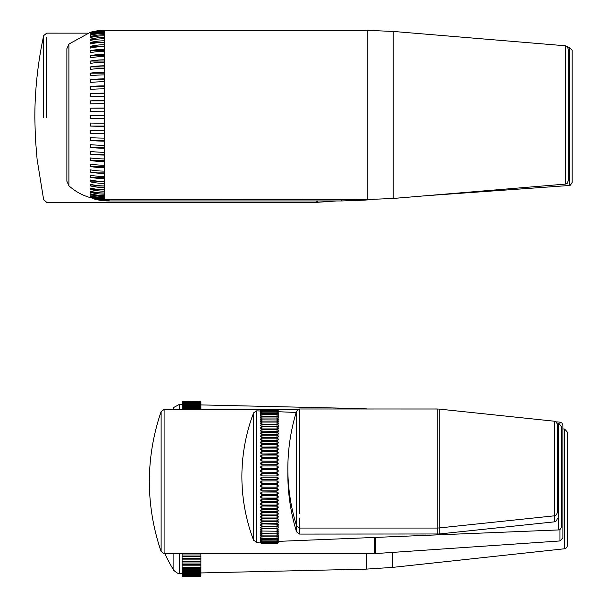 <?xml version="1.0" encoding="UTF-8"?>
<svg xmlns="http://www.w3.org/2000/svg" width="607" height="607" viewBox="0 0 607 607"><rect width="100%" height="100%" fill="white"/><g stroke="black" fill="none" stroke-linecap="round" stroke-linejoin="round"><path stroke-width="0.91" d="M557.287 468.521L557.287 487.322M554.479 521.838L439.21 533.978L439.21 527.946L554.479 515.813L556.467 514.812L557.287 512.703L557.287 424.346L556.467 422.237L554.479 421.228L554.479 521.838L556.467 520.836L557.287 518.727M561.467 426.296L558.463 423.17L558.463 529.941L560.572 528.993L561.467 526.808L561.467 426.296L561.467 476.556M260.737 538.401L260.995 537.984M260.722 537.043L261.109 536.535M260.714 535.48L261.936 534.759M276.974 534.934A1.252 1.093 0 0 0 278.234 533.849A1.252 0.615 180 0 0 276.974 533.227L276.974 536.725A1.252 1.123 0 0 0 278.234 535.602L278.067 534.456L277.763 535.169M260.707 533.735L261.936 533.158L261.936 531.231A1.252 0.675 180 0 0 260.684 531.907A1.252 1.055 0 0 0 261.936 532.961M277.991 532.643L277.892 533.424M260.699 531.8L261.936 530.958M276.974 532.961L276.974 533.158A1.252 1.252 0 0 0 278.234 531.907A1.252 0.675 180 0 0 276.974 531.231L276.974 532.961A1.252 1.055 0 0 0 278.234 531.907L278.234 531.087L277.9 530.632L277.983 531.497M260.699 529.683L261.936 528.788L263.355 528.743M276.974 530.799L276.974 531.034A1.252 1.252 0 0 0 278.234 529.782A1.252 0.736 180 0 0 276.974 529.046L276.974 530.799A1.252 1.017 0 0 0 278.234 529.782L278.036 529.395M260.691 527.392L261.936 526.451L267.232 526.284M276.974 525.95A1.252 0.926 0 0 0 278.234 525.032A1.252 0.85 180 0 0 276.974 524.182L276.974 526.284L278.234 526.739L278.082 527.111M260.691 524.934L261.936 523.947L271.359 523.666M276.974 523.492L278.112 524.668M261.936 523.31L261.936 523.666A1.252 1.252 0 0 1 260.684 522.407A1.252 0.873 0 0 0 261.936 523.28L261.936 521.512A1.252 0.895 180 0 0 260.684 522.407L261.936 521.292L275.79 520.897M276.974 523.28L276.974 523.31A1.252 0.895 180 0 0 276.974 521.512L276.974 523.28A1.252 0.873 0 0 0 278.234 522.407L278.234 521.732L276.974 520.859L278.135 522.073M261.936 520.586L261.936 520.897A1.252 1.252 0 0 1 260.684 519.645A1.252 0.819 0 0 0 261.936 520.465L261.936 518.697A1.252 0.948 180 0 0 260.684 519.645L261.936 518.484L276.974 518.082L278.158 519.326M260.684 516.732A1.252 1.252 0 0 0 261.936 517.983L261.936 517.725A1.252 0.994 180 0 1 260.684 516.732A1.252 0.766 0 0 0 261.936 517.498L261.936 515.738A1.252 0.994 180 0 0 260.684 516.732L261.936 515.548L276.974 515.168L278.173 516.436M260.684 513.689A1.252 1.252 0 0 0 261.936 514.948L261.936 514.728A1.252 1.032 180 0 1 260.684 513.689A1.252 0.706 0 0 0 261.936 514.402L261.936 512.657A1.252 1.032 180 0 0 260.684 513.689L261.936 512.475L276.974 512.133L278.188 513.416M260.684 510.533A1.252 1.252 0 0 0 261.936 511.784L261.936 511.602A1.252 1.07 180 0 1 260.684 510.533A1.252 0.645 0 0 0 261.936 511.177L261.936 509.455A1.252 1.07 180 0 0 260.684 510.533L261.936 509.296L276.974 508.977L278.196 510.282M260.684 507.262A1.252 1.252 0 0 0 261.936 508.514L261.936 508.37A1.252 1.108 180 0 1 260.684 507.262A1.252 0.584 0 0 0 261.936 507.847L261.936 506.147A1.252 1.108 180 0 0 260.684 507.262L261.936 506.003L276.974 505.714L278.203 507.035M260.684 503.886A1.252 1.252 0 0 0 261.936 505.138L261.936 505.024A1.252 1.138 180 0 1 260.684 503.886A1.252 0.524 0 0 0 261.936 504.409L261.936 502.748A1.252 1.138 180 0 0 260.684 503.886L261.936 502.611L276.974 502.361L278.211 503.681M260.684 500.426A1.252 1.252 0 0 0 261.936 501.678L261.936 501.594A1.252 1.168 180 0 1 260.684 500.426A1.252 0.455 0 0 0 261.936 500.881L261.936 499.258A1.252 1.168 180 0 0 260.684 500.426L261.936 499.144L276.974 498.916L278.218 500.251M260.684 496.883A1.252 1.252 0 0 0 261.936 498.142L261.936 498.081A1.252 1.191 180 0 1 260.684 496.883A1.252 0.387 0 0 0 261.936 497.277L261.936 495.691A1.252 1.191 180 0 0 260.684 496.883L261.936 495.593L276.974 495.403L278.218 496.738M260.684 493.279A1.252 1.252 0 0 0 261.936 494.53L261.936 494.493A1.252 1.214 180 0 1 260.684 493.279L261.936 493.597L261.936 492.072A1.252 1.214 180 0 0 260.684 493.279L261.936 491.989L276.974 491.829L278.226 493.157M260.684 489.621A1.252 1.252 0 0 0 261.936 490.873L261.936 490.851A1.252 1.229 180 0 1 260.684 489.621L261.936 488.332L276.974 488.21L278.234 489.424L276.974 488.21L276.974 489.872L278.234 489.621A1.252 1.229 180 0 0 276.974 488.392L261.936 488.392A1.252 1.229 180 0 0 260.684 489.621L261.936 489.872L261.936 488.332M260.684 485.919A1.252 1.252 0 0 0 261.936 487.171L261.936 487.171A1.252 1.237 180 0 1 260.684 485.919L261.936 484.629L276.974 484.545L278.234 485.782L276.974 484.545L276.974 486.093L278.234 485.919A1.252 1.237 180 0 0 276.974 484.674L261.936 484.674A1.252 1.237 180 0 0 260.684 485.919L261.936 486.093L261.936 484.629M260.684 482.186A1.252 1.252 0 0 0 261.936 483.438L261.936 483.438A1.252 1.252 180 0 1 260.684 482.186L261.936 482.292L261.936 480.934A1.252 1.252 180 0 0 260.684 482.186L261.936 480.911L276.974 480.858L278.234 482.186A1.252 1.252 180 0 0 276.974 480.934L276.974 482.292L278.234 482.186A1.252 1.252 180 0 1 276.974 483.43L276.974 483.43A1.252 1.252 0 0 0 278.234 482.186M276.974 477.155L261.936 477.178A1.252 1.252 180 0 0 260.684 478.43L261.936 478.468L261.936 477.178L260.684 478.422L261.936 477.17L276.974 477.155L278.234 478.43A1.252 1.252 180 0 0 276.974 477.178L276.974 478.468L278.234 478.43A1.252 1.252 180 0 1 276.974 479.689L276.974 479.689A1.252 1.252 0 0 0 278.234 478.43M276.974 474.636L276.974 475.926A1.252 1.252 0 0 0 278.234 474.674A1.252 1.252 -0 0 0 276.974 473.422L276.974 474.636L278.234 474.674L276.974 475.956L261.936 475.941L260.684 474.682L261.936 474.636L261.936 473.422A1.252 1.252 0 0 0 260.684 474.674A1.252 1.252 0 0 0 261.936 475.926L261.936 474.636M276.974 470.82L276.974 472.17A1.252 1.252 0 0 0 278.234 470.926A1.252 1.252 -0 0 0 276.974 469.674L276.974 470.82L278.234 470.926L276.974 472.254L261.936 472.2L260.684 470.949L261.936 470.82L261.936 469.674A1.252 1.252 0 0 0 260.684 470.926A1.252 1.252 0 0 0 261.936 472.17L261.936 470.82M276.974 467.011L276.974 468.429A1.252 1.237 0 0 0 278.234 467.193A1.252 1.237 -0 0 0 276.974 465.948L276.974 467.011L278.234 467.193L276.974 468.566L261.936 468.475L260.684 467.231L261.936 467.011L261.936 465.948A1.252 1.237 0 0 0 260.684 467.193A1.252 1.237 0 0 0 261.936 468.429L261.936 467.011M276.974 463.24L278.234 463.49A1.252 1.229 -0 0 0 276.974 462.261L276.974 464.901L278.234 463.68L276.974 464.901L261.936 464.78L260.684 463.536L261.936 463.24L261.936 462.261A1.252 1.229 0 0 0 260.684 463.49A1.252 1.229 0 0 0 261.936 464.719L261.936 463.24M278.226 459.954L276.974 461.274L261.936 461.123L260.684 459.894L261.936 461.123L261.936 458.619A1.252 1.214 0 0 0 260.684 459.825L261.936 459.507M278.218 456.373L276.974 457.701L261.936 457.511L260.684 456.221A1.252 0.387 0 0 1 261.936 455.834L261.936 455.03A1.252 1.191 0 0 0 260.684 456.221A1.252 1.191 0 0 0 261.936 457.412L261.936 455.834M278.218 452.86L276.974 454.188L261.936 453.968L260.684 452.685A1.252 0.455 0 0 1 261.936 452.23L261.936 451.517A1.252 1.168 0 0 0 260.684 452.685A1.252 1.168 0 0 0 261.936 453.854L261.936 452.23M278.211 449.423L276.974 450.751L261.936 450.493L260.684 449.226A1.252 0.524 0 0 1 261.936 448.702L261.936 448.08A1.252 1.138 0 0 0 260.684 449.226A1.252 1.138 0 0 0 261.936 450.364L261.936 448.702M278.203 446.077L276.974 447.397L261.936 447.109L260.684 445.849A1.252 0.584 0 0 1 261.936 445.265L261.936 444.741A1.252 1.108 0 0 0 261.936 446.957L261.936 445.265M278.196 442.829L276.974 444.134L261.936 443.816L260.684 442.579A1.252 0.645 0 0 1 261.936 441.934L261.936 441.501A1.252 1.07 0 0 0 261.936 443.649L261.936 441.934M278.188 439.688L276.974 440.978L261.936 440.629L260.684 439.415A1.252 0.706 0 0 1 261.936 438.709L261.936 438.383A1.252 1.032 0 0 0 261.936 440.454L261.936 438.709M278.173 436.676L276.974 437.935L261.936 437.564L260.684 436.38A1.252 0.766 0 0 1 261.936 435.614L261.936 435.386A1.252 0.994 0 0 0 261.936 437.366L261.936 435.614M278.158 433.785L276.974 435.029L261.936 434.627L260.684 433.466A1.252 0.819 0 0 1 261.936 432.647L261.936 432.518A1.252 0.948 0 0 0 261.936 434.415L261.936 432.647M275.79 432.214L261.936 431.82L260.684 430.697A1.252 0.873 0 0 1 261.936 429.824L261.936 429.802A1.252 0.895 0 0 0 261.936 431.6L261.936 429.824M278.135 431.038L276.974 432.245M271.359 429.445L261.936 429.164L260.691 428.178M278.112 428.436L276.974 429.612M267.232 426.827L261.936 426.66L260.691 425.719M278.082 425.993L276.974 427.138A1.252 0.926 0 0 1 278.234 428.079A1.252 1.252 0 0 0 276.974 426.827L276.974 428.929A1.252 0.85 0 0 0 278.234 428.079L278.234 428.8M263.355 424.369L261.936 424.316L260.699 423.428M278.036 423.716L277.786 424.665M261.936 422.153L260.699 421.311M277.983 421.607L277.9 422.472M260.684 421.417L260.684 421.205A1.252 0.675 0 0 0 261.936 421.88L261.936 419.953A1.252 1.252 0 0 0 260.684 421.205A1.252 1.055 0 0 1 261.936 420.15L260.707 419.376M277.892 419.68L277.991 420.469M261.936 418.352L260.714 417.624M277.763 417.942L278.067 418.648L278.234 417.51A1.252 1.252 0 0 0 276.974 416.258L276.974 416.387A1.252 1.123 -0 0 1 278.234 417.51A1.252 0.554 0 0 1 277.278 418.048M261.109 416.569L260.722 416.068M278.234 416.842L278.234 415.947A1.252 1.252 0 0 0 276.974 414.695L276.974 414.793A1.252 1.153 -0 0 1 278.234 415.947A1.252 0.486 0 0 1 277.536 416.387M260.995 415.12L260.737 414.71M278.234 415.499L278.234 414.589A1.252 1.252 0 0 0 276.974 413.329L276.974 413.405A1.252 1.184 -0 0 1 278.234 414.589A1.252 0.425 0 0 1 277.702 414.93M278.234 414.353L278.234 413.428A1.252 1.252 0 0 0 276.974 412.168L276.974 412.221A1.252 1.199 -0 0 1 278.234 413.428L277.847 413.678M260.714 411.47L260.684 411.189A1.252 1.244 -0 0 1 261.936 409.945L261.936 409.937A1.252 1.252 0 0 0 260.684 411.189L260.782 411.243M276.974 432.518L276.974 435.029L277.475 434.961M276.974 435.614A1.252 0.766 0 0 1 278.234 436.38A1.252 0.994 -0 0 0 276.974 435.386L276.974 437.935L277.475 437.867M276.974 438.709A1.252 0.706 0 0 1 278.234 439.415A1.252 1.032 -0 0 0 276.974 438.383L276.974 440.978L277.429 440.917M276.974 441.934A1.252 0.645 0 0 1 278.234 442.579A1.252 1.07 -0 0 0 276.974 441.501L276.974 444.134L277.475 444.051M276.974 445.265L276.974 447.397L278.234 445.849A1.252 1.108 -0 0 0 276.974 444.741L276.974 445.265A1.252 0.584 0 0 1 278.234 445.849A1.252 1.252 0 0 0 276.974 444.597L261.936 444.597A1.252 1.252 0 0 0 260.684 445.849M276.974 448.702L276.974 450.751L278.234 449.226A1.252 1.138 -0 0 0 276.974 448.08L276.974 448.702A1.252 0.524 0 0 1 278.234 449.226A1.252 1.252 0 0 0 276.974 447.966L261.936 447.966A1.252 1.252 0 0 0 260.684 449.226M276.974 452.23L276.974 454.188L278.234 452.685A1.252 1.168 -0 0 0 276.974 451.517L276.974 452.23A1.252 0.455 0 0 1 278.234 452.685A1.252 1.252 0 0 0 276.974 451.433L261.936 451.433A1.252 1.252 0 0 0 260.684 452.685M276.974 455.834A1.252 0.387 0 0 1 278.234 456.221A1.252 1.191 -0 0 0 276.974 455.03L276.974 457.701L277.475 457.61M276.974 459.507L278.234 459.825A1.252 1.214 -0 0 0 276.974 458.619L276.974 461.274L277.429 461.199M276.974 461.274L278.234 459.825A1.252 1.252 0 0 0 276.974 458.573L261.936 458.573A1.252 1.252 0 0 0 260.684 459.825A1.252 1.214 0 0 0 261.936 461.039L276.974 461.039A1.252 1.214 0 0 0 278.234 459.825M261.936 468.475L277.217 468.543M261.936 472.2L277.217 472.231M277.429 484.629L277.035 484.545M276.974 493.597L276.974 494.493A1.252 1.214 180 0 0 278.234 493.279L276.974 491.829L276.974 493.597L278.234 493.279A1.252 1.214 180 0 0 276.974 492.072L261.936 491.989M276.974 497.277L276.974 498.081A1.252 1.191 180 0 0 278.234 496.883L276.974 495.403L276.974 497.277A1.252 0.387 0 0 0 278.234 496.883A1.252 1.191 180 0 0 276.974 495.691L261.936 495.593M277.429 495.479L277.035 495.403M276.974 500.881L276.974 501.594A1.252 1.168 180 0 0 278.234 500.426L276.974 498.916L276.974 500.881A1.252 0.455 0 0 0 278.234 500.426A1.252 1.168 180 0 0 276.974 499.258L261.936 499.144M276.974 504.409L276.974 505.024A1.252 1.138 180 0 0 278.234 503.886L276.974 502.361L276.974 504.409A1.252 0.524 0 0 0 278.234 503.886A1.252 1.138 180 0 0 276.974 502.748L261.936 502.611M276.974 507.847L276.974 508.37A1.252 1.108 180 0 0 278.234 507.262L276.974 505.714L276.974 507.847A1.252 0.584 0 0 0 278.234 507.262A1.252 1.108 180 0 0 276.974 506.147L261.936 506.003M276.974 511.177L276.974 511.602A1.252 1.07 180 0 0 278.234 510.533L276.974 508.977L276.974 511.177A1.252 0.645 0 0 0 278.234 510.533A1.252 1.07 180 0 0 276.974 509.455L261.936 509.296M276.974 514.402L276.974 514.728A1.252 1.032 180 0 0 278.234 513.689L276.974 512.133L276.974 514.402A1.252 0.706 0 0 0 278.234 513.689A1.252 1.032 180 0 0 276.974 512.657L261.936 512.475M276.974 517.498L276.974 517.725A1.252 0.994 180 0 0 278.234 516.732L276.974 515.168L276.974 517.498A1.252 0.766 0 0 0 278.234 516.732A1.252 0.994 180 0 0 276.974 515.738L261.936 515.548M277.429 515.229L277.035 515.168M276.974 536.725L276.974 543.493A1.252 1.252 0 0 0 278.234 542.241L278.196 542.226M260.722 542.226L260.684 542.241A1.252 1.252 0 0 0 261.936 543.493L276.974 543.606A1.252 1.252 0 0 0 278.234 542.347L278.135 541.869M276.974 543.166A1.252 1.244 0 0 0 278.234 541.922L278.059 541.277M260.782 541.869L260.684 541.922A1.252 1.244 0 0 0 261.936 543.166L261.936 541.861L276.974 541.892A1.252 1.252 0 0 0 278.234 540.64L277.96 540.465M260.684 541.664L260.684 541.922A1.252 1.252 0 0 0 261.936 543.174L261.936 543.166M276.974 542.62A1.252 1.237 0 0 0 278.234 541.383L277.847 539.433M260.858 541.277L260.684 541.383A1.252 1.237 0 0 0 261.936 542.62M276.974 541.861A1.252 1.222 0 0 0 278.234 540.64M260.957 540.465L260.684 540.64A1.252 1.222 0 0 0 261.936 541.861L261.936 540.89L276.974 540.936A1.252 1.252 0 0 0 278.234 539.684L278.234 538.75M276.974 540.89A1.252 1.199 0 0 0 278.234 539.684M261.071 539.433L260.684 539.684A1.252 1.199 0 0 0 261.936 540.89L261.936 539.706L276.974 539.775A1.252 1.252 0 0 0 278.234 538.523A1.252 0.425 180 0 0 277.702 538.181M276.974 539.706A1.252 1.184 0 0 0 278.234 538.523L278.234 537.605M261.207 538.181A1.252 0.425 180 0 0 260.684 538.523A1.252 1.184 0 0 0 261.936 539.706L261.936 533.227A1.252 0.615 180 0 0 260.684 533.849A1.252 1.093 0 0 0 261.936 534.934M276.974 538.318A1.252 1.153 0 0 0 278.234 537.157A1.252 0.486 180 0 0 277.536 536.725M261.382 536.725A1.252 0.486 180 0 0 260.684 537.157A1.252 1.153 0 0 0 261.936 538.318M261.936 537.65L261.936 538.417L276.974 538.417A1.252 1.252 0 0 0 278.234 537.157L278.234 536.262M261.64 535.063A1.252 0.554 180 0 0 260.684 535.602A1.252 1.123 0 0 0 261.936 536.725M261.936 536.156L261.936 536.854L276.974 536.854A1.252 1.252 0 0 0 278.234 535.602A1.252 0.554 180 0 0 277.278 535.063M261.936 534.463L261.936 535.101L276.974 535.101A1.252 1.252 0 0 0 278.234 533.849L278.234 532.999M260.684 529.577L260.684 529.782A1.252 1.017 0 0 0 261.936 530.799L261.936 529.046A1.252 0.736 180 0 0 260.684 529.782A1.252 1.252 0 0 0 261.936 531.034L276.974 531.231L261.936 531.034M276.974 528.462A1.252 0.971 0 0 0 278.234 527.491A1.252 0.797 180 0 0 276.974 526.694L276.974 528.28M260.684 527.293L260.684 527.491A1.252 0.971 0 0 0 261.936 528.462L261.936 526.694A1.252 0.797 180 0 0 260.684 527.491A1.252 1.252 0 0 0 261.936 528.743L261.936 528.462M261.936 528.28L261.936 528.743L276.974 528.743L261.936 528.788M260.684 524.843L260.684 525.032A1.252 0.926 0 0 0 261.936 525.95L261.936 524.182A1.252 0.85 180 0 0 260.684 525.032A1.252 1.252 0 0 0 261.936 526.284L276.974 526.284L276.974 526.694L261.936 526.451M261.936 523.947L276.974 524.182L276.974 523.666L261.936 523.666L261.936 523.28M276.974 520.465A1.252 0.819 0 0 0 278.234 519.645A1.252 0.948 180 0 0 276.974 518.697L276.974 520.586A1.252 0.948 180 0 0 278.234 519.645L278.234 519.008M261.936 521.292L276.974 521.512L276.974 520.897L261.936 520.897L261.936 520.465M278.234 516.732A1.252 1.252 0 0 1 276.974 517.983L261.936 517.983L261.936 517.498M278.234 513.689A1.252 1.252 0 0 1 276.974 514.948L261.936 514.948L261.936 514.402M278.234 510.533A1.252 1.252 0 0 1 276.974 511.784L261.936 511.784L261.936 511.177M278.234 507.262A1.252 1.252 0 0 1 276.974 508.514L261.936 508.514L261.936 507.847M278.234 503.886A1.252 1.252 0 0 1 276.974 505.138L261.936 505.138L261.936 504.409M278.234 500.426A1.252 1.252 0 0 1 276.974 501.678L261.936 501.678L261.936 500.881M278.234 496.883A1.252 1.252 0 0 1 276.974 498.142L261.936 498.142L261.936 497.277M278.234 493.279A1.252 1.252 0 0 1 276.974 494.53L261.936 494.53L261.936 493.597M276.974 489.872L276.974 490.851A1.252 1.229 180 0 0 278.234 489.621L278.234 489.424M278.234 489.621A1.252 1.252 0 0 1 276.974 490.873L261.936 490.873L261.936 489.872M276.974 486.093L276.974 487.155A1.252 1.237 180 0 0 278.234 485.919L278.234 485.782M261.936 487.171L276.974 487.171L261.936 487.155L261.936 486.093M276.974 482.292L276.974 483.438L261.936 483.43L261.936 482.292M276.974 478.468L276.974 479.689L261.936 479.689L261.936 478.468M261.936 479.689A1.252 1.252 0 0 1 260.684 478.43L260.684 478.43A1.252 1.252 180 0 0 261.936 479.689L276.974 479.689M278.234 474.674A1.252 1.252 0 0 0 276.974 473.422L261.936 473.422A1.252 1.252 0 0 0 260.684 474.674L260.684 474.674M278.234 470.926A1.252 1.252 0 0 0 276.974 469.674L261.936 469.674A1.252 1.252 0 0 0 260.684 470.926M278.234 467.193A1.252 1.252 0 0 0 276.974 465.941L261.936 465.948A1.252 1.252 0 0 0 260.684 467.193M261.936 464.78L276.974 464.719A1.252 1.229 0 0 0 278.234 463.49A1.252 1.252 0 0 0 276.974 462.238L261.936 462.238A1.252 1.252 0 0 0 260.684 463.49M261.936 457.511L276.974 457.412A1.252 1.191 0 0 0 278.234 456.221A1.252 1.252 0 0 0 276.974 454.969L261.936 454.969A1.252 1.252 0 0 0 260.684 456.221M261.936 453.968L276.974 453.854A1.252 1.168 0 0 0 278.234 452.685M261.936 450.493L276.974 450.364A1.252 1.138 0 0 0 278.234 449.226M261.936 447.109L276.974 446.957A1.252 1.108 0 0 0 278.234 445.849M261.936 443.816L276.974 443.649A1.252 1.07 0 0 0 278.234 442.579A1.252 1.252 0 0 0 276.974 441.327L261.936 441.327A1.252 1.252 0 0 0 260.684 442.579M261.936 440.629L276.974 440.454A1.252 1.032 0 0 0 278.234 439.415A1.252 1.252 0 0 0 276.974 438.163L261.936 438.163A1.252 1.252 0 0 0 260.684 439.415M261.936 437.564L276.974 437.366A1.252 0.994 0 0 0 278.234 436.38A1.252 1.252 0 0 0 276.974 435.12L261.936 435.12A1.252 1.252 0 0 0 260.684 436.38M276.974 432.647A1.252 0.819 0 0 1 278.234 433.466A1.252 1.252 0 0 0 276.974 432.214L276.974 431.6A1.252 0.895 0 0 0 276.974 429.445L276.974 429.824A1.252 0.873 0 0 1 278.234 430.697L278.234 431.38M261.936 434.627L276.974 434.415A1.252 0.948 0 0 0 278.234 433.466L278.234 434.104M276.974 429.824L276.974 431.6L261.936 431.82M276.974 429.802L276.974 428.929L261.936 428.929L261.936 427.153A1.252 0.926 0 0 0 261.936 428.929L261.936 429.164M276.974 427.153L276.974 426.41A1.252 0.797 0 0 0 278.234 425.621A1.252 1.252 0 0 0 276.974 424.369L276.974 424.65A1.252 0.971 0 0 1 278.234 425.621L278.234 426.372M276.974 424.65L276.974 426.41L261.936 426.41L261.936 424.824M276.974 424.824L276.974 424.369L261.936 424.369A1.252 1.252 0 0 0 260.684 425.621A1.252 0.971 0 0 1 261.936 424.65M260.684 425.818L260.684 425.621A1.252 0.797 0 0 0 261.936 426.41L261.936 426.66M276.974 422.07L261.936 422.07A1.252 1.252 0 0 0 260.684 423.322A1.252 1.017 0 0 1 261.936 422.313L261.936 421.88L276.974 421.88A1.252 0.675 0 0 0 278.234 421.205A1.252 1.055 0 0 0 276.974 420.15L276.974 422.313A1.252 1.017 0 0 1 278.234 423.322A1.252 1.252 0 0 0 276.974 422.07L276.974 424.058A1.252 0.736 0 0 0 278.234 423.322L278.234 424.111M260.684 423.534L260.684 423.322A1.252 0.736 0 0 0 261.936 424.058L261.936 422.313M276.974 418.17A1.252 1.093 -0 0 1 278.234 419.262A1.252 1.252 0 0 0 276.974 418.011L276.974 419.877A1.252 0.615 0 0 0 278.234 419.262L278.234 420.112M276.974 418.648L276.974 418.011L261.936 418.011A1.252 1.252 0 0 0 260.684 419.262A1.252 1.093 0 0 1 261.936 418.17L261.936 409.945L276.974 409.937A1.252 1.244 -0 0 1 278.234 411.189A1.252 1.252 0 0 0 276.974 409.937L276.974 410.469A1.252 1.237 -0 0 1 278.234 411.721A1.252 1.252 0 0 0 276.974 410.469L276.974 411.25A1.252 1.222 -0 0 1 278.234 412.472A1.252 1.252 0 0 0 276.974 411.212L276.974 414.164M260.684 419.483L260.684 419.262A1.252 0.615 0 0 0 261.936 419.877L261.936 418.17M276.974 416.387L276.974 418.011M276.974 416.956L276.974 416.258L261.936 416.258A1.252 1.252 0 0 0 260.684 417.51A1.252 1.123 -0 0 1 261.936 416.387M260.684 417.737L260.684 417.51A1.252 0.554 0 0 0 261.64 418.048M276.974 414.793L276.974 416.258M276.974 415.461L276.974 414.695L261.936 414.695A1.252 1.252 0 0 0 260.684 415.947A1.252 1.153 -0 0 1 261.936 414.793M260.684 416.182L260.684 415.947A1.252 0.486 0 0 0 261.382 416.387M276.974 413.405L276.974 414.695M276.974 413.329L261.936 413.329A1.252 1.252 0 0 0 260.684 414.589A1.252 1.184 -0 0 1 261.936 413.405M260.684 414.824L260.684 414.589A1.252 0.425 0 0 0 261.207 414.93M276.974 411.25L276.974 412.168L261.936 412.168A1.252 1.252 0 0 0 260.684 413.428A1.252 1.199 -0 0 1 261.936 412.221M260.684 413.671L261.071 413.678M277.96 412.646L278.234 413.413M276.974 411.212L261.936 411.212A1.252 1.252 0 0 0 260.684 412.472A1.252 1.222 -0 0 1 261.936 411.25M278.059 411.834L278.234 412.472M260.684 411.971L260.684 411.721A1.252 1.237 -0 0 1 261.936 410.491A1.252 1.252 0 0 0 260.684 411.721L260.858 411.834M276.974 410.469L261.936 410.469M278.135 411.243L278.234 411.721L296.17 412.464M276.974 409.937L276.974 409.619A1.252 1.252 -0 0 1 278.234 410.863A1.252 1.252 0 0 0 276.974 409.611L276.974 409.505A1.252 1.252 0 0 1 278.234 410.757L278.234 411.189M276.974 409.611L261.936 409.611A1.252 1.252 0 0 0 260.684 410.863A1.252 1.252 -0 0 1 261.936 409.619L276.974 409.505M260.684 410.863L260.684 410.757A1.252 1.252 0 0 1 261.936 409.505M260.684 542.347A1.252 1.252 0 0 0 261.936 543.606L261.936 543.493A1.252 1.252 0 0 1 260.684 542.241L260.691 542.347M562.886 447.086L562.886 516.011M559.965 529.479L559.965 540.966L562.886 537.84L562.886 425.257L561.877 422.958L559.965 422.131L559.965 423.625M96.771 198.975A52.953 52.528 -0 0 0 108.471 200.272L108.471 199.597A52.953 52.096 180 0 1 106.005 199.536M109.101 199.536L109.101 200.955L108.471 200.955A52.953 52.953 0 0 1 94.487 199.073L94.487 199.02A52.953 52.915 -0 0 0 108.471 200.894L108.471 200.613A52.953 52.733 180 0 1 94.487 198.739L94.487 198.588M109.101 200.765L108.471 200.765L109.101 200.765M94.487 198.739L95.314 198.739M572.173 81.892L572.173 182.373L572.173 50.351L569.26 47.225L569.26 185.499L570.39 185.196L572.173 182.373M182.085 401.371L200.879 401.371L182.085 401.25M182.085 401.887L200.879 401.887L200.879 402.335L182.085 402.335L182.085 401.622M182.085 402.752L200.879 402.752L200.879 403.389L182.085 403.389L182.085 402.335M182.085 403.951L200.879 403.951L200.879 404.786L182.085 404.786L182.085 403.389M182.085 405.491L200.879 405.491L200.879 406.508L182.085 406.508L182.085 404.786M182.085 407.358L200.879 407.358L200.879 408.564L182.085 408.564L182.085 406.508M200.879 553.607L200.879 554.98L182.085 554.98L182.085 553.607M182.085 556.52L200.879 556.52L200.879 558.47L182.085 558.47L182.085 554.98M182.085 559.897L200.879 559.897L200.879 561.695L182.085 561.695L182.085 558.47M182.085 562.993L200.879 562.993L200.879 564.624L182.085 564.624L182.085 561.695M182.085 565.8L200.879 565.8L200.879 567.257L182.085 567.257L182.085 564.624M182.085 568.304L200.879 568.304L200.879 569.586L182.085 569.586L182.085 567.257M182.085 570.489L200.879 570.489L200.879 571.589L182.085 571.589L182.085 569.586M182.085 572.355L200.879 572.355L200.879 573.274L182.085 573.274L182.085 571.589M182.085 573.896L200.879 573.896L200.879 574.617L182.085 574.617L182.085 573.274M182.085 575.095L200.879 575.095L200.879 575.626L182.085 575.626L182.085 574.617M182.085 575.96L200.879 575.96L182.085 576.293L182.085 575.626M182.085 576.475L200.879 576.475L182.085 576.293M182.085 576.62L200.879 576.62M200.879 402.752L200.879 402.335M200.879 403.951L200.879 403.389M200.879 405.491L200.879 404.786M200.879 407.358L200.879 406.508M200.879 409.49L200.879 408.564M200.879 556.52L200.879 554.98M200.879 559.897L200.879 558.47M200.879 562.993L200.879 561.695M200.879 565.8L200.879 564.624M200.879 568.304L200.879 567.257M200.879 570.489L200.879 569.586M200.879 572.355L200.879 571.589M200.879 573.896L200.879 573.274M200.879 575.095L200.879 574.617M182.085 409.49L182.085 408.564M182.085 404.474L179.361 404.414L173.883 407.388L173.883 409.49M564.662 429.088L564.662 548.758L566.642 547.749L567.454 545.64L567.454 432.207L564.662 429.088L562.886 428.899M173.883 553.607L173.883 570.459C177.259 573.228 179.088 574.222 179.361 573.433L179.361 553.607M66.869 48.689L66.869 181.197L68.932 185.841L68.932 44.045L66.869 48.689M68.932 185.841C79.077 194.809 90.921 199.377 104.465 199.536A52.953 52.953 0 0 1 90.481 197.662L90.481 197.601A52.953 52.915 -0 0 0 104.465 199.483L104.465 199.195A52.953 52.733 180 0 1 90.481 197.328L90.481 196.994A52.953 52.528 -0 0 0 104.465 198.861L104.465 198.178A52.953 52.096 180 0 1 90.481 196.327L90.481 195.727A52.953 51.716 -0 0 0 104.465 197.563L104.465 196.493A52.953 51.041 180 0 1 90.481 194.68L90.481 193.808A52.953 50.487 -0 0 0 104.465 195.606L104.465 194.149A52.953 49.577 180 0 1 90.481 192.389L90.481 191.258A52.953 48.856 -0 0 0 104.465 192.996L104.465 191.167A52.953 47.71 180 0 1 90.481 189.475L90.481 188.094A52.953 46.822 0 0 0 104.465 189.756L104.465 187.571A52.953 45.457 180 0 1 90.481 185.954L90.481 184.338A52.953 44.425 -0 0 0 104.465 185.917L104.465 183.39A52.953 42.839 180 0 1 90.481 181.872L90.481 180.021A52.953 41.663 -0 0 0 104.465 181.501L104.465 178.663A52.953 39.88 180 0 1 90.481 177.244L90.481 175.188A52.953 38.567 -0 0 0 104.465 176.554L104.465 173.42A52.953 36.602 180 0 1 90.481 172.115L90.481 169.869A52.953 35.16 -0 0 0 104.465 171.113L104.465 167.707A52.953 33.021 180 0 1 90.481 166.53L90.481 164.102A52.953 31.465 -0 0 0 104.465 165.218L104.465 161.568A52.953 29.182 180 0 1 90.481 160.529L90.481 157.941A52.953 27.527 -0 0 0 104.465 158.92L104.465 155.051A52.953 25.107 180 0 1 90.481 154.163L90.481 151.439A52.953 23.362 -0 0 0 104.465 152.266L104.465 148.214A52.953 20.828 180 0 1 90.481 147.478L90.481 144.641A52.953 19.007 -0 0 0 104.465 145.316L104.465 141.112A52.953 16.381 180 0 1 90.481 140.528L90.481 137.599A52.953 14.507 -0 0 0 104.465 138.115L104.465 133.798A52.953 11.799 180 0 1 90.481 133.381L90.481 130.384A52.953 9.879 -0 0 0 104.465 130.733L104.465 126.332A52.953 7.125 180 0 1 90.481 126.081L90.481 123.039A52.953 5.182 -0 0 0 104.465 123.221L104.465 118.775A52.953 2.398 180 0 1 90.481 118.691L90.481 115.626A52.953 0.44 0 0 0 104.465 115.641L104.465 111.187A52.953 2.352 180 0 0 90.481 111.271L90.481 108.213A52.953 4.31 0 0 1 104.465 108.061L104.465 103.63A52.953 7.087 180 0 0 90.481 103.88L90.481 100.853A52.953 9.022 0 0 1 104.465 100.534L104.465 96.164A52.953 11.761 180 0 0 90.481 96.581L90.481 93.607A52.953 13.658 0 0 1 104.465 93.121L104.465 88.842A52.953 16.336 180 0 0 90.481 89.426L90.481 86.528A52.953 18.187 0 0 1 104.465 85.883L104.465 81.74A52.953 20.782 180 0 0 90.481 82.476L90.481 79.684A52.953 22.573 -0 0 1 104.465 78.88L104.465 74.896A52.953 25.062 180 0 0 90.481 75.792L90.481 73.121A52.953 26.776 -0 0 1 104.465 72.165L104.465 68.386A52.953 29.144 180 0 0 90.481 69.418L90.481 66.891A52.953 30.76 0 0 1 104.465 65.799L104.465 62.24A52.953 32.99 180 0 0 90.481 63.409L90.481 61.049A52.953 34.5 0 0 1 104.465 59.827L104.465 56.519A52.953 36.564 180 0 0 90.481 57.824L90.481 55.647A52.953 37.96 0 0 1 104.465 54.296L104.465 51.276A52.953 39.85 180 0 0 90.481 52.688L90.481 50.715A52.953 41.117 -0 0 1 104.465 49.258L104.465 46.542A52.953 42.816 180 0 0 90.481 48.059L90.481 46.307A52.953 43.939 0 0 1 104.465 44.743L104.465 42.353A52.953 45.434 180 0 0 90.481 43.97L90.481 42.444A52.953 46.413 0 0 1 104.465 40.798L104.465 38.757A52.953 47.687 180 0 0 90.481 40.449L90.481 39.167A52.953 48.507 0 0 1 104.465 37.444L104.465 35.767A52.953 49.562 180 0 0 90.481 37.528L90.481 36.503A52.953 50.214 0 0 1 104.465 34.72L104.465 33.415A52.953 51.034 180 0 0 90.481 35.229L90.481 34.462A52.953 51.519 0 0 1 104.465 32.634L104.465 31.723A52.953 52.088 180 0 0 90.481 33.575L90.481 33.074A52.953 52.407 0 0 1 104.465 31.215L104.465 30.699A52.953 52.733 180 0 0 90.481 32.566L90.481 32.346A52.953 52.877 0 0 1 104.465 30.471L104.465 30.35A52.953 52.953 180 0 0 90.481 32.232L68.932 44.045M91.316 32.346L90.481 32.346M93.781 34.462L90.481 34.462M104.465 33.415L104.465 32.634M97.507 39.167L90.481 39.167M104.465 38.757L104.465 37.444M104.465 46.307L90.481 46.307M104.465 46.542L104.465 44.743M104.465 55.647L90.481 55.647M104.465 56.519L104.465 54.296M104.465 66.891L90.481 66.891M104.465 68.386L104.465 65.799M104.465 79.684L90.481 79.684M104.465 81.74L104.465 78.88M104.465 96.581L104.465 93.607L90.481 93.607M104.465 96.164L104.465 93.121M104.465 108.213L90.481 108.213M104.465 111.187L104.465 108.061M90.481 126.081L104.465 126.081M104.465 126.332L104.465 123.221M90.481 140.528L104.465 140.528M104.465 141.112L104.465 138.115M90.481 154.163L104.465 154.163M104.465 155.051L104.465 152.266M90.481 166.53L104.465 166.53M104.465 167.707L104.465 165.218M90.481 177.244L104.465 177.244M104.465 178.663L104.465 176.554M90.481 185.954L104.465 185.954M104.465 187.571L104.465 185.917M90.481 192.389L96.156 192.389M104.465 194.149L104.465 192.996M90.481 196.327L92.97 196.327M104.465 198.178L104.465 197.563M565.292 184.111L567.325 183.132L568.167 180.992L568.167 48.901L567.325 46.762L565.292 45.775L565.292 184.111L393.169 198.459L393.169 31.435L367.152 30.35L367.152 199.536L104.465 199.483M90.481 197.328L91.763 197.328M90.481 194.68L94.389 194.68M104.465 196.493L104.465 195.606M90.481 189.475L98.653 189.475M104.465 191.167L104.465 189.756M90.481 181.872L104.465 181.872M104.465 183.39L104.465 181.501M90.481 172.115L104.465 172.115M104.465 173.42L104.465 171.113M90.481 160.529L104.465 160.529M104.465 161.568L104.465 158.92M90.481 147.478L104.465 147.478M104.465 148.214L104.465 145.316M90.481 133.381L104.465 133.381M104.465 133.798L104.465 130.733M90.481 118.691L104.465 118.691M104.465 118.775L104.465 115.641M104.465 100.853L90.481 100.853M104.465 103.63L104.465 100.534M104.465 86.528L90.481 86.528M104.465 88.842L104.465 85.883M104.465 73.121L90.481 73.121M104.465 74.896L104.465 72.165M104.465 61.049L90.481 61.049M104.465 62.24L104.465 59.827M104.465 50.715L90.481 50.715M104.465 51.276L104.465 49.258M101.157 42.444L90.481 42.444M104.465 42.353L104.465 40.798M95.382 36.503L90.481 36.503M104.465 35.767L104.465 34.72M92.461 33.074L90.481 33.074M104.465 31.723L104.465 31.215M104.465 30.35L367.152 30.35M299.547 512.02L299.547 408.989L437.237 408.997L437.237 528.052L439.21 527.946L439.21 409.095L554.479 421.228M296.542 510.396L296.55 411.212L296.55 525.837L299.547 528.06L299.547 534.084L299.547 518.044M296.542 525.837C290.806 507.156 287.9 488.051 287.832 468.521C287.9 448.998 290.806 429.893 296.542 411.212L299.547 408.989L299.547 422.305M296.55 471.442L296.542 430.386M296.542 430.5L296.55 469.962M296.542 512.612L296.55 531.861L299.547 534.084L439.21 533.978M296.542 516.42L296.542 511.777M299.547 513.788L299.547 471.525M299.547 428.785L299.547 428.33M299.547 528.052L437.237 528.052L437.237 534.077M260.684 542.097L256.655 542.256L256.655 410.848L260.684 411.015M256.655 410.848L253.605 412.866L253.605 540.245L256.655 542.256M276.974 533.158L261.936 533.227L276.974 533.158M276.974 518.082L276.974 518.697L261.936 518.484M261.936 511.602L276.974 511.602M261.936 508.37L276.974 508.37M261.936 505.024L276.974 505.024M261.936 501.594L276.974 501.594M261.936 498.081L276.974 498.081M261.936 494.493L276.974 494.493M261.936 490.851L276.974 490.851M276.974 480.858L261.936 480.911M261.936 475.941L276.974 475.956M276.974 462.261L261.936 462.261M276.974 458.619L261.936 458.619M276.974 455.03L261.936 455.03M276.974 451.517L261.936 451.517M276.974 448.08L261.936 448.08M276.974 444.741L261.936 444.741M276.974 441.501L261.936 441.501M261.936 424.316L276.974 424.369M276.974 419.953L261.936 419.877L276.974 419.953A1.252 1.252 0 0 1 278.234 421.205L278.234 422.024M559.965 540.966L375.536 553.569L375.536 537.407M161.113 481.548L161.113 411.607L161.113 551.482L164.087 553.614L164.087 409.475L161.113 411.607C153.359 434.293 149.428 457.602 149.314 481.548L149.314 481.685M164.087 432.988L164.087 442.26M374.261 537.461L374.261 553.607L164.087 553.607M373.593 199.475L364.003 200.158L364.003 199.536M341.68 199.536L341.68 200.955L109.101 200.955M179.361 409.49L179.361 404.414M564.662 548.758L392.691 567.386L392.691 552.393M373.882 408.997L366.173 408.997M366.173 553.607L366.173 569.123L200.879 572.94M336.574 200.955L317.461 202.29L317.461 200.955M43.689 117.743L43.689 35.608L43.689 117.743M46.747 117.743L46.747 37.293M316.148 200.955L316.148 202.336L46.747 202.336M437.237 408.997L439.21 409.095M287.862 471.533L287.832 474.666M296.542 531.861C290.806 513.181 287.9 494.075 287.832 474.553M558.463 423.17L557.029 423.109M558.463 529.941L278.234 541.376A1.252 1.252 0 0 1 276.974 542.643L261.936 542.643A1.252 1.252 0 0 1 260.684 541.383L260.684 541.133M253.605 412.866A178.982 178.982 0 0 0 253.605 540.245M276.974 543.493A1.252 1.252 0 0 0 278.234 542.241M261.936 543.174L276.974 543.174A1.252 1.252 0 0 0 278.234 541.922M260.684 540.389L260.684 540.64A1.252 1.252 0 0 0 261.936 541.892M260.684 539.441L260.684 539.684A1.252 1.252 0 0 0 261.936 540.936M260.684 538.28L260.684 538.523A1.252 1.252 0 0 0 261.936 539.775M260.684 536.922L260.684 537.157A1.252 1.252 0 0 0 261.936 538.417M260.684 535.366L260.684 535.602A1.252 1.252 0 0 0 261.936 536.854M260.684 533.621L260.684 533.849A1.252 1.252 0 0 0 261.936 535.101M260.684 531.686L260.684 531.907A1.252 1.252 0 0 0 261.936 533.158M276.974 528.743A1.252 1.252 0 0 0 278.234 527.491L278.234 526.739M276.974 526.284A1.252 1.252 0 0 0 278.234 525.032L278.234 524.311M276.974 523.666A1.252 1.252 0 0 0 278.234 522.407M276.974 520.897A1.252 1.252 0 0 0 278.234 519.645M276.974 487.171A1.252 1.252 0 0 0 278.234 485.919M261.936 483.438L276.974 483.438M261.936 473.422L276.974 473.422M261.936 469.674L276.974 469.674M261.936 465.941L276.974 465.941M278.234 442.579L278.234 443.08M278.234 439.415L278.234 439.969M278.234 436.38L278.234 436.972M276.974 432.214L261.936 432.214A1.252 1.252 0 0 0 260.684 433.466M276.974 429.445L261.936 429.445A1.252 1.252 0 0 0 260.684 430.697M276.974 426.827L261.936 426.827A1.252 1.252 0 0 0 260.684 428.079L260.684 428.269M261.936 543.606L276.974 543.606M559.965 422.131L556.065 421.865M161.113 551.482C153.359 528.803 149.428 505.494 149.314 481.548M297.847 409.49L164.087 409.49M374.261 553.607L375.536 553.569M88.842 197.184L108.471 200.955M569.26 47.225L567.606 47.103M569.26 185.499L425.272 195.78M364.003 200.158L341.68 200.955M182.085 573.372L179.361 573.433M366.173 408.723L200.879 404.907M173.883 407.388A155.286 155.286 0 0 0 172.608 409.49M164.869 553.607A155.286 155.286 0 0 0 173.883 570.459M392.691 567.386L366.173 569.123M43.689 35.608L46.747 33.142L87.476 33.15M43.689 199.878L46.747 202.343M43.681 35.623C38.233 60.768 35.297 86.209 34.872 111.938L34.827 117.91M43.681 199.87L37.095 159.338L35.388 138.396L34.827 117.743M316.148 202.336L317.461 202.29M565.292 45.775L393.169 31.435M393.169 198.459L367.152 199.536"/></g></svg>
